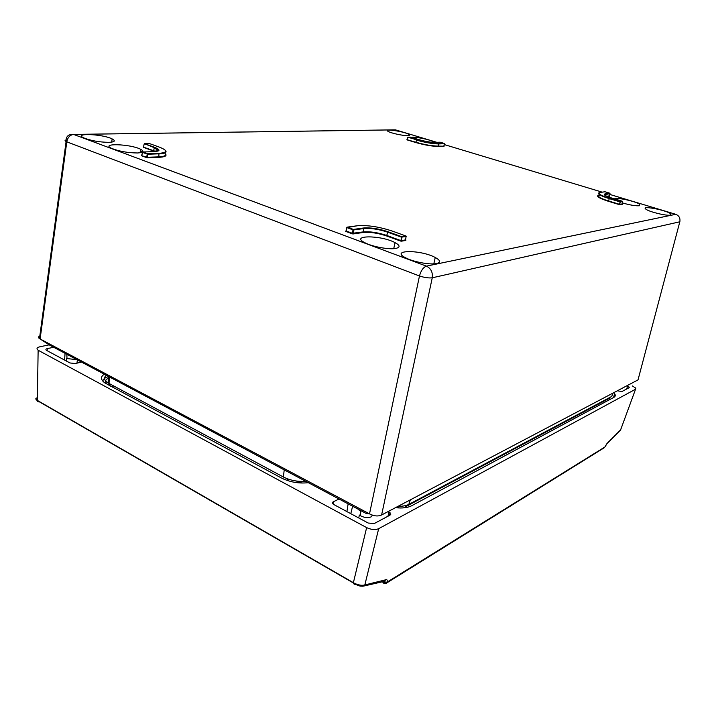 <?xml version="1.0" encoding="UTF-8"?>
<svg xmlns="http://www.w3.org/2000/svg" width="716" height="716" viewBox="0 0 716 716"><rect width="100%" height="100%" fill="white"/><g stroke="black" fill="none" stroke-linecap="round" stroke-linejoin="round"><path stroke-width="1.07" d="M327.668 492.975L320.929 489.386M94.781 369.134L89.795 366.476M37.402 397.747C35.558 398.212 35.317 398.973 36.695 400.029L354.492 583.325C358.609 585.178 362.054 585.724 364.838 584.945L386.192 579.683C387.204 579.557 387.481 580.39 387.043 582.189L383.687 581.813L383.821 581.079M38.431 401.837L37.339 400.665L38.136 350.214C36.221 348.728 36.785 347.591 39.836 346.795L49.198 344.844M362.412 586.216L363.97 586.01M354.035 584.059L353.319 582.976L354.411 583.737C360.81 586.887 360.488 586.127 363.979 586.001L364.838 584.945L378.683 528.677C375.22 530.1 371.201 529.742 366.637 527.611L38.557 350.464M387.043 582.189L605.11 446.838L607.007 443.49L620.638 429.815L635.557 389.209L378.683 528.677M635.557 389.209L635.862 388.206L632.416 385.942M617.344 390.784L621.891 391.545L629.131 387.687L629.283 387.159L626.867 385.772M388.09 511.564L390.104 512.799L390.05 515.117L374.182 523.575L368.194 523.038L333.584 504.422C332.224 503.348 332.152 502.453 333.37 501.737L339.044 499.025M53.673 347.269L47.292 348.62C45.788 349.014 45.502 349.587 46.45 350.321L69.944 362.949L75.198 363.558L81.543 362.09M395.465 507.68C402.267 508.414 407.619 507.787 411.521 505.809L613.907 397.335C615.429 396.476 615.67 395.268 614.641 393.719L613.755 392.681M104.33 374.208C100.41 376.714 100.553 379.596 104.76 382.845L281.254 477.903C289.855 482.154 298.876 483.748 308.31 482.682M606.792 443.929L620.325 430.343L621.193 428.302M383.785 583.379L383.606 582.699C385.136 583.63 386.04 583.8 386.336 583.2L604.51 447.581M384.206 580.989L386.192 579.683M383.606 582.717L384.349 583.28M386.354 583.182L387.025 582.242L383.678 582.278M38.136 350.214L37.339 400.656L353.319 582.958L366.637 527.611M607.007 443.49L605.423 446.041M347 227.169L353.4 229.415L363.379 228.01C370.512 227.428 378.71 228.673 387.991 231.724L401.712 236.692L405.963 236.003L392.287 231.08C379.113 226.739 367.442 224.976 357.266 225.773L346.893 227.607L353.06 229.872L352.066 233.756L345.81 231.438L346.159 230.982L345.479 231.232L346.07 230.955L346.812 227.563L346.159 230.982L352.406 233.3L363.03 231.921C369.957 231.331 377.932 232.53 386.944 235.519L400.7 240.522L400.369 240.979L401.014 241.14L401.023 240.612L401.56 241.158L405.882 240.433L405.668 239.878M401.023 240.612L401.381 237.139L401.98 237.229L401.291 240.612L405.614 239.896L405.882 240.433M406.106 236.101L405.632 239.797M609.414 195.907L609.987 193.571L604.394 194.859M609.432 195.853L606.792 196.274M619.483 204.302L620.11 201.903L609.253 198.609L608.609 200.99L619.483 204.302M443.911 145.885L444.314 143.728L438.792 143.925L438.362 146.1L444.081 146.216L444.287 143.513M407.064 139.736L416.023 142.278C424.821 144.775 432.267 146.046 438.362 146.1L438.532 146.431C432.33 146.377 424.767 145.088 415.817 142.547L407.082 139.88L407.681 137.418L406.93 139.736M407.699 137.427L407.171 139.566M142.735 152.007L147.63 153.752L158.737 153.367C167.723 152.651 167.992 150.593 159.534 147.192L149.438 143.558L144.534 143.674L154.647 147.335C160.545 149.725 160.33 151.157 153.994 151.64L142.735 152.007L141.517 155.658L147.165 157.278L158.576 156.876C165.172 156.491 167.177 155.211 164.599 153.018M143.495 147.147L155.9 151.506L156.348 148.543L154.325 147.702L153.555 151.031L143.424 147.344L144.167 144.023L143.504 147.138M146.547 157.601L147.299 154.137L142.538 152.392L141.723 155.811L146.547 157.601L147.165 157.278M436.617 263.542C430.45 265.01 414.045 262.083 406.196 258.091C388.779 249.768 420.355 249.374 435.256 257.491C440.483 260.364 440.931 262.387 436.617 263.542M108.778 142.341C99.39 142.18 91.12 140.73 83.987 137.991C72.271 132.8 102.361 133.892 112.135 138.895C115.867 140.891 114.748 142.045 108.778 142.341M407.664 135.628C403.126 135.834 390.632 133.104 388.027 131.341C382.675 128.262 404.764 131.538 408.934 134.42C410.035 135.163 409.615 135.566 407.664 135.628M670.391 215.104C666.847 216.116 649.188 211.855 645.975 209.224C639.997 205.17 666.059 209.967 670.606 213.753L670.391 215.104M137.544 152.973C127.985 152.893 119.42 151.398 111.857 148.481C99.327 142.923 130.267 143.898 140.605 149.25C144.516 151.362 143.495 152.597 137.544 152.973M395.751 248.434C389.307 249.732 373.224 246.895 365.625 243.1C348.45 235.036 380.599 234.776 395.062 242.635C400.155 245.436 400.387 247.369 395.751 248.434M614.561 198.887C615.438 196.873 636.229 201.384 639.764 204.364L639.442 205.743C635.692 206.038 629.973 205.089 622.285 202.897M411.485 137.391C414.116 136.344 430.28 139.593 433.287 141.768L433.896 142.386M305.589 481.233C297.722 481.868 290.32 480.463 283.375 476.999L108.116 382.953C103.963 380.178 103.399 377.636 106.424 375.318M612.717 393.97L611.724 396.449L408.809 504.404C406.187 505.765 402.643 506.373 398.185 506.248M638.019 379.901L679.824 221.79L432.258 277.799C428.777 278.22 424.516 277.611 419.478 275.973L369.51 513.873L366.404 513.578L49.61 345.112L40.114 338.963L369.51 513.873C374.065 516.191 378.093 516.558 381.61 514.983L638.019 379.901L638.26 378.979M381.61 514.983L432.258 277.799C432.894 272.277 430.951 268.393 426.423 266.137L675.752 214.308L609.772 194.43M436.787 142.314L395.447 129.856L73.632 134.438L426.423 266.137C423.299 267.283 420.981 270.559 419.478 275.973L66.794 141.822L40.114 338.972L39.47 338.596C38.109 337.692 38.225 336.797 39.836 335.902M147.666 157.771L147.63 153.752L147.299 154.137L147.854 154.226L158.952 153.833L158.8 157.341L147.102 157.735M622.607 201.599L620.11 201.903L622.392 201.259L611.571 197.983C604.993 195.853 602.863 194.475 605.199 193.848L609.79 193.204L605.02 191.772L600.402 192.407C597.01 193.275 600.026 195.244 609.45 198.305L620.307 201.599L619.716 204.364M622.437 201.277L622.016 204.015L619.886 204.373L622.213 204.391M353.283 233.935L353.4 229.415L353.06 229.872L353.668 229.961L363.647 228.547L363.298 232.467L353.283 233.935L352.728 233.38M400.369 240.979L386.613 235.967L387.66 232.172L401.381 237.139L406.24 236.432M359.244 510.58L360.121 510.231M372.481 515.18L371.112 516.898C367.89 518.115 364.301 517.713 360.345 515.699L359.369 515.019L358.743 517.963M77.033 359.692L66.561 358.51L66.275 360.98M36.695 400.029L37.644 401.479M354.492 583.325L354.832 584.489M287.304 480.49L287.617 478.888M113.647 387.777L113.88 386.076M47.14 350.706L47.292 348.62M64.556 360.059L65.075 353.337M350.786 513.694L352.594 506.23M346.893 511.609L348.128 503.858M387.947 516.236L389.003 512.047M333.03 503.957L333.37 501.737M626.688 388.994L627.583 386.049M388.528 513.936L390.775 514.294M110.64 384.34L109.19 385.387M296.057 482.557L305.804 481.349M284.896 479.595L283.339 478.932M111.526 386.64L109.459 385.53M108.895 385.226L109.432 383.687M108.304 378.218C104.885 379.99 104.688 382.111 107.722 384.59M396.029 507.384L402.455 506.123M610.175 397.273L609.092 398.454L403.484 507.877M102.934 381.261C102.952 379.256 104.769 377.726 108.367 376.652M308.014 482.521L307.245 482.826M405.337 507.089L406.053 507.555M610.265 399.286L609.092 398.454M352.066 233.756L352.711 233.917M158.612 156.634L162.049 156.562M157.287 149.993L156.169 149.707M140.3 151.362L142.896 151.541M602.183 192.148L444.18 144.542M386.613 235.967C377.824 233.049 370.056 231.886 363.298 232.467M401.014 241.14L401.56 241.158M609.62 196.247L607.481 196.56M619.286 204.615L608.403 201.294C599.757 198.511 596.312 196.533 598.075 195.361M444.081 146.216L438.532 146.431M165.512 153.949C167.132 155.882 164.895 157.01 158.8 157.341M154.96 151.595L153.555 151.031M284.225 469.875L283.375 476.999M410.358 499.831L408.809 504.404M613.093 393.021L611.724 396.449M109.351 376.876L109.047 383.481M597.797 195.763L599.059 196.148M679.967 221.146L679.824 221.79C680.442 218.174 679.081 215.686 675.752 214.308L676.396 214.549M39.47 338.596L66.105 141.508C65.854 137.347 67.546 134.993 71.197 134.447L73.632 134.438C69.98 134.921 67.698 137.382 66.794 141.822L66.105 141.508C64.726 140.775 64.709 140.264 66.033 139.969M395.447 129.856L396.342 130.124M605.199 193.848L605.101 195.405M599.399 194.922C597.574 195.2 597.386 195.88 598.827 196.954C600.59 198.171 603.848 199.513 608.609 200.99L608.403 201.294M609.45 198.305L609.253 198.609C604.51 197.151 601.252 195.817 599.489 194.609L599.086 192.837M346.07 230.82L346.786 227.554M387.991 231.724L387.66 232.172C378.603 229.183 370.602 227.974 363.647 228.547L363.379 228.01M154.647 147.335L154.325 147.702L144.408 143.674M158.308 150.924C158.907 150.27 158.254 149.474 156.348 148.543C160.151 149.716 159.364 150.754 153.994 151.64L142.869 152.007M165.548 150.575C167.132 152.454 164.931 153.537 158.952 153.833L158.737 153.367M158.943 150.324L156.231 149.34M438.622 143.594L444.153 143.406L440.161 142.198L434.612 142.386C430.423 142.332 425.331 141.455 419.316 139.763L410.626 137.132L407.986 137.195L416.703 139.835C425.331 142.269 432.643 143.522 438.622 143.594L438.792 143.925C432.706 143.862 425.277 142.582 416.497 140.103L415.817 142.547M416.703 139.835L407.869 137.195M144.534 143.674L149.572 143.603M407.977 137.195L410.671 137.141M434.272 142.394L440.197 142.216M614.641 393.719L613.514 397.541M112.663 385.423L112.421 387.123M389.379 515.475L390.104 512.799M629.096 387.705L629.283 387.159M383.606 582.699L381.753 581.598M383.776 581.455L383.329 581.204M363.979 586.001L383.785 581.464M303.011 481.412L294.822 482.369M399.233 506.275L397.022 506.856M434.702 263.81L433.851 263.658M433.806 263.873L435.256 257.491M111.714 142.117L112.135 138.895M408.693 135.548L408.961 134.438M670.194 215.14L670.606 213.753M140.094 152.768L140.605 149.25M393.728 248.667L395.062 242.635M639.361 205.761L639.764 204.364M433.144 142.359L433.305 141.786M108.116 382.953L108.376 376.365M393.326 129.864L73.551 134.411M600.214 192.416C598.343 192.702 598.102 193.436 599.489 194.609L598.827 196.954C597.314 196.023 597.457 195.405 599.247 195.11L599.355 195.092M604.832 191.781L600.366 192.398M359.978 225.54L357.221 225.764M347.188 227.142L357.033 225.791M360.345 515.699L360.9 510.642M66.973 358.77L66.883 354.295M77.364 359.871L76.97 363.146"/></g></svg>
